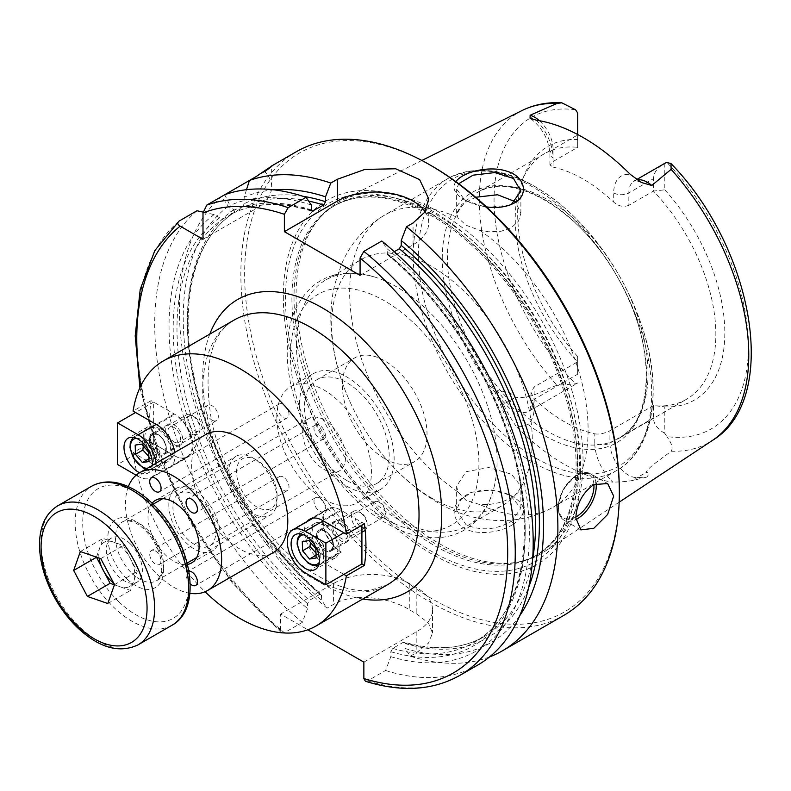 <?xml version="1.0" encoding="UTF-8"?>
<svg xmlns="http://www.w3.org/2000/svg" width="791" height="791" viewBox="0 0 791 791"><rect width="100%" height="100%" fill="white"/><g stroke="black" fill="none" stroke-linecap="round" stroke-linejoin="round"><path stroke-width="0.59" stroke-dasharray="3.96 2.97" d="M319.653 498.053A8.029 4.637 -120 0 0 315.639 497.658A8.029 4.637 -120 0 0 315.639 506.922A8.029 4.637 -120 0 0 323.667 511.559A8.029 4.637 -120 0 0 324.903 505.133A8.029 4.637 -120 0 0 319.653 498.053M190.226 583.926A8.029 4.637 60 0 1 187.704 571.517A8.029 4.637 60 0 1 188.891 571.151M283.316 477.072A8.029 4.637 -120 0 0 279.302 476.676A8.029 4.637 -120 0 0 279.302 485.951A8.029 4.637 -120 0 0 287.331 490.588A8.029 4.637 -120 0 0 288.567 484.151A8.029 4.637 -120 0 0 283.316 477.072M155.392 550.932A8.029 4.637 60 0 1 160.632 558.011A8.029 4.637 60 0 1 159.406 564.448A8.029 4.637 60 0 1 151.378 559.81A8.029 4.637 60 0 1 151.378 550.536A8.029 4.637 60 0 1 155.392 550.932M283.316 404.409A8.029 4.637 -120 0 0 279.302 404.003A8.029 4.637 -120 0 0 279.302 413.278A8.029 4.637 -120 0 0 287.331 417.915A8.029 4.637 -120 0 0 288.567 411.478A8.029 4.637 -120 0 0 283.316 404.409M319.653 425.38A8.029 4.637 -120 0 0 315.639 424.985A8.029 4.637 -120 0 0 315.639 434.259A8.029 4.637 -120 0 0 323.667 438.896A8.029 4.637 -120 0 0 324.903 432.459A8.029 4.637 -120 0 0 319.653 425.38M174.692 452.492A25.48 14.713 60 0 1 169.66 467.708A25.48 14.713 60 0 1 156.925 466.453L133.076 452.679L151.13 442.258A152.95 88.305 60 0 1 149.618 420.585A152.95 88.305 60 0 1 151.13 400.651L174.979 414.415A25.48 14.713 60 0 1 191.62 436.869A25.48 14.713 60 0 1 187.714 457.287A25.48 14.713 60 0 1 174.979 456.021L151.13 442.258M174.218 442.001A8.839 5.102 -120 0 0 178.637 442.436A8.839 5.102 -120 0 0 178.637 432.232A8.839 5.102 -120 0 0 169.798 427.13A8.839 5.102 -120 0 0 168.443 434.21A8.839 5.102 -120 0 0 174.218 442.001M212.067 420.15A8.839 5.102 -120 0 0 216.487 420.585A8.839 5.102 -120 0 0 216.487 410.381A8.839 5.102 -120 0 0 207.647 405.279A8.839 5.102 -120 0 0 206.293 412.358A8.839 5.102 -120 0 0 212.067 420.15M151.13 400.651L133.076 411.073M133.076 452.679A152.95 88.305 -120 0 0 205.067 591.747M379.176 502.196A8.839 5.102 -120 0 0 374.756 501.761A8.839 5.102 -120 0 0 374.756 511.965A8.839 5.102 -120 0 0 383.586 517.067A8.839 5.102 -120 0 0 384.94 509.977A8.839 5.102 -120 0 0 379.176 502.196M341.326 524.047A8.839 5.102 60 0 1 347.091 531.839A8.839 5.102 60 0 1 345.736 538.918A8.839 5.102 60 0 1 336.907 533.816A8.839 5.102 60 0 1 336.907 523.612A8.839 5.102 60 0 1 341.326 524.047M361.912 525.234L361.912 522.347L341.326 510.462A25.48 14.713 -120 0 0 328.581 509.196A25.48 14.713 -120 0 0 324.676 529.614A25.48 14.713 -120 0 0 341.326 552.069L340.565 551.634A25.48 14.713 60 0 1 323.924 529.179A25.48 14.713 60 0 1 327.83 508.761A25.48 14.713 60 0 1 340.565 510.027L364.414 523.79M343.858 574.375L322.51 562.055A25.48 14.713 60 0 1 306.829 542.438A25.48 14.713 60 0 1 307.066 521.615M139.908 387.709L158.645 455.3L190.236 522.011L232.218 582.73L281.378 632.751L280.597 630.457L280.597 614.073L307.808 629.784M324.122 419.962A30.315 17.501 -120 0 0 308.965 418.459A30.315 17.501 -120 0 0 308.965 453.47A30.315 17.501 -120 0 0 339.28 470.971A30.315 17.501 -120 0 0 343.927 446.678A30.315 17.501 -120 0 0 324.122 419.962M194.368 494.869A30.315 17.501 60 0 1 214.183 521.585A30.315 17.501 60 0 1 209.536 545.879A30.315 17.501 60 0 1 179.211 528.378A30.315 17.501 60 0 1 179.211 493.366A30.315 17.501 60 0 1 194.368 494.869M205.729 434.575A67.977 39.243 -120 0 0 191.649 465.691A67.977 39.243 -120 0 0 221.322 534.103A67.977 39.243 -120 0 0 273.706 552.316M128.36 486.653A67.977 39.243 -120 0 0 125.492 503.897A67.977 39.243 -120 0 0 189.919 593.28M152.129 503.205A36.129 20.863 -120 0 0 148.006 516.899A36.129 20.863 -120 0 0 161.364 550.536A36.129 20.863 -120 0 0 187.477 564.418M168.829 504.876A36.129 20.863 -120 0 0 184.6 541.232A36.129 20.863 -120 0 0 212.433 550.912A36.129 20.863 -120 0 0 212.443 509.196A36.129 20.863 -120 0 0 176.304 488.334A36.129 20.863 -120 0 0 168.829 504.876M664.796 433.33C657.41 429.098 653.623 423.966 653.445 417.955L653.445 405.565L664.796 406.841L664.796 433.33A26.123 15.078 60 0 0 666.932 436.602A179.854 103.839 -120 0 0 748.405 346.606A179.854 103.839 -120 0 0 666.932 162.521M577.667 134.519L577.667 147.344A141.846 81.898 -120 0 0 544.633 153.612L476.815 192.777C510.65 169.996 580.218 209.032 617.356 276.949C656.392 342.701 654.8 420.713 618.661 438.461A141.846 81.898 60 0 1 547.738 431.431A141.846 81.898 60 0 1 447.439 257.708A141.846 81.898 60 0 1 476.815 192.777A141.846 81.898 60 0 1 618.661 274.665A141.846 81.898 60 0 1 618.661 438.461L686.479 399.297A141.846 81.898 -120 0 1 653.445 405.565L609.92 430.7L609.92 443.079L653.445 417.955M516.048 426.26C509.691 416.669 505.558 409.382 503.649 404.419A10.708 2.472 -39.7 0 1 506.843 402.312A26.123 15.078 -120 0 0 521.309 412.23A26.123 15.078 -120 0 0 528.734 411.29A26.123 15.078 -120 0 0 534.143 399.336A10.708 6.18 0 0 0 531.008 403.707A10.708 6.18 0 0 0 534.143 408.077A36.831 21.258 60 0 1 516.048 426.26A194.052 112.035 -120 0 0 612.877 482.164A36.831 21.258 60 0 1 594.783 443.079A10.708 6.18 180 0 0 609.92 443.079A26.123 15.078 -120 0 0 622.754 470.803A26.123 15.078 -120 0 0 637.22 477.576L646.82 477.082C649.441 473.888 649.154 472.365 645.95 472.534C648.333 467.125 661.82 458.661 671.114 451.216C673.23 448.329 671.836 443.464 666.932 436.602M577.667 374.202L577.667 356.533L577.667 374.202L534.143 399.336L534.143 386.947L531.008 392.326L534.143 398.852L534.143 408.077M544.633 153.612A141.846 81.898 -120 0 0 521.862 181.03A141.846 81.898 -120 0 0 515.257 218.553A141.846 81.898 -120 0 0 577.667 361.823L534.143 386.947M553.067 161.552L553.067 149.163A10.708 6.18 0 0 0 549.933 153.533A10.708 6.18 0 0 0 553.067 157.913L553.067 167.128L549.933 164.914L553.067 161.552L577.667 147.344L577.667 113.024M577.667 356.533A146.483 84.568 60 0 1 524.473 174.643A146.483 84.568 60 0 1 577.667 139.523M531.008 392.326L531.008 403.707C530.375 409.076 529.624 411.597 528.734 411.29L577.667 383.042A26.123 15.078 60 0 1 575.532 383.833L556.973 385.316C543.071 390.111 530.731 399.228 515.584 397.26C512.39 393.414 506.28 391.229 497.242 390.724L506.843 402.312L515.584 397.26M664.796 163.332L664.796 189.82L653.445 191.096L653.445 178.707C653.613 172.863 657.212 167.83 664.262 163.628M637.15 179.903A26.123 15.078 -120 0 0 634.253 180.961A26.123 15.078 -120 0 0 628.845 192.915L628.845 205.294L653.445 191.096A141.846 81.898 -120 0 1 686.479 399.297M511.559 521.229L520.903 508.306L510.185 495.156L491.616 489.955L471.762 492.259L460.708 499.704L456.654 510.165L466.047 524.74C480.958 531.147 496.125 529.98 511.559 521.229L513.517 524.067C499.002 534.083 470.526 536.288 459.581 524.71C449.763 511.886 453.342 501.257 470.299 492.803C485.021 488.472 498.903 489.56 511.945 496.076C526.717 504.787 527.241 514.12 513.517 524.067M296.081 295.231A202.901 117.147 -120 0 0 372.284 485.565A202.901 117.147 -120 0 0 519.954 561.709A202.901 117.147 -120 0 0 544.544 551.604A202.901 117.147 -120 0 0 541.014 319.495A202.901 117.147 -120 0 0 341.761 200.38A202.901 117.147 -120 0 0 320.721 216.625A202.901 117.147 -120 0 0 296.081 295.231M503.649 404.419C499.002 399.682 496.867 395.114 497.242 390.724M646.82 477.082L634.58 480.008C630.506 481.165 623.278 481.887 612.877 482.164M455.883 181.663C451.938 187.477 454.232 193.182 462.765 198.778C469.093 202.733 476.983 205.433 486.445 206.876M466.057 500.337L457.91 491.893L456.644 486.079L466.057 471.703L488.759 467.53L511.47 474.224L520.883 486.079L518.441 492.269L511.47 497.925L501.039 502.315L488.759 504.618L479.85 504.559L466.057 500.337M509.78 205.057L486.89 207.499L466.047 200.825L464.782 200.054L456.644 189.158L458.691 183.73M475.648 197.266L461.865 204.286L456.644 213.244L457.91 217.723L466.057 225.208L479.85 230.389L488.759 231.793L501.039 231.269L511.47 227.62L518.441 221.223L520.883 213.244L515.356 201.695M431.985 498.261A141.846 81.898 60 0 1 374.568 444.245A141.846 81.898 60 0 1 349.751 401.264A141.846 81.898 60 0 1 331.686 324.528A141.846 81.898 60 0 1 361.072 259.596A141.846 81.898 60 0 1 502.918 341.494A141.846 81.898 60 0 1 502.908 505.281A141.846 81.898 60 0 1 431.985 498.261M203 239.307L255.987 208.715A53.531 30.908 0 0 0 271.669 186.864A53.531 30.908 0 0 0 264.728 171.637L265.776 170.648M246.515 189.682L244.162 197.266L244.162 203.722L242.273 207.796L231.862 213.807L229.973 211.919L229.973 205.452L224.723 194.734L221.668 196.494A267.635 154.522 -120 0 0 179.389 309.756A267.635 154.522 -120 0 0 326.999 608.15L321.749 600.399L321.324 594.288L319.861 594.308L309.449 600.32L307.561 603.662L307.561 608.595L302.31 622.408L283.999 632.948M311.417 210.495A246.219 142.162 -120 0 0 231.862 213.807L231.783 213.847C254.524 202.476 281.299 201.616 312.089 211.266M249.412 180.477L264.728 171.637M203.05 212.097L214.134 214.598L219.73 217.822L224.209 218.227L234.62 212.215L233.928 209.635L228.332 206.402L221.668 196.494M319.861 594.308A246.219 142.162 -120 0 1 234.62 212.215L234.7 212.166C194.052 237.646 177.846 303.853 194.804 380.333C211.078 458.355 261.346 543.368 321.324 594.288M365.373 681.239L367.647 680.833L385.583 670.481L390.833 656.668L390.833 651.735L392.722 648.393L403.133 642.381L404.25 642.173L405.022 643.538L405.022 648.472L410.272 656.223A267.635 154.522 -120 0 0 489.54 656.935M410.272 656.223L416.847 652.427L428.465 643.103L432.529 633.057L428.465 623.09L416.847 614.034A267.635 154.522 60 0 1 409.283 609.663C389.498 597.353 353.389 592.261 333.584 604.354L326.999 608.15M296.279 151.753A267.635 154.522 -120 0 0 240.85 274.269A267.635 154.522 -120 0 0 357.67 543.605A267.635 154.522 -120 0 0 563.914 615.309M273.943 189.83A254.771 147.096 -120 0 0 244.162 197.266M311.347 205.007A254.771 147.096 -120 0 0 229.973 205.452M363.86 662.146L416.847 631.554A53.531 30.908 0 0 0 432.529 609.703A53.531 30.908 0 0 0 416.847 587.851L409.283 583.481A53.531 30.908 0 0 0 333.584 583.481L280.597 614.073M385.583 670.481A267.635 154.522 -120 0 0 477.764 665.053M196.979 210.752A267.635 154.522 -120 0 0 302.31 622.408M390.833 656.668A254.771 147.096 -120 0 0 529.337 532.007A254.771 147.096 -120 0 0 387.046 248.71L381.796 241.018M394.284 251.676L388.935 254.771L387.491 254.801L387.046 248.71M405.022 648.472A254.771 147.096 -120 0 0 519.766 615.616M360.073 275.357L413.06 244.765A53.531 30.908 0 0 0 428.742 222.914A53.531 30.908 0 0 0 425.064 211.652M628.845 205.294C623.644 207.361 618.602 206.313 613.707 202.13L613.707 192.915A36.831 21.258 60 0 1 630.407 174.485M594.783 443.079L594.783 433.864A141.846 81.898 60 0 1 534.143 398.852M594.783 433.864C599.667 434.477 604.71 433.428 609.92 430.7M553.067 167.128A141.846 81.898 60 0 1 613.707 202.13M664.796 189.82A146.483 84.568 60 0 1 724.813 332.981A146.483 84.568 60 0 1 664.796 406.841M346.834 480.503A59.889 34.577 60 0 1 307.709 427.733A59.889 34.577 60 0 1 316.884 379.739A59.889 34.577 60 0 1 376.773 414.316A59.889 34.577 60 0 1 376.773 483.469A59.889 34.577 60 0 1 346.834 480.503M384.683 458.651A59.889 34.577 -120 0 0 414.622 461.618A59.889 34.577 -120 0 0 414.622 392.465A59.889 34.577 -120 0 0 354.734 357.888A59.889 34.577 -120 0 0 345.558 405.882A59.889 34.577 -120 0 0 384.683 458.651M276.81 417.401A66.909 38.63 60 0 1 290.663 386.769A66.909 38.63 60 0 1 357.572 425.4A66.909 38.63 60 0 1 357.572 502.661A66.909 38.63 60 0 1 306.018 484.735A66.909 38.63 60 0 1 276.81 417.401M299.522 404.29A66.909 38.63 60 0 1 313.374 373.659A66.909 38.63 60 0 1 380.283 412.289A66.909 38.63 60 0 1 380.283 489.55A66.909 38.63 60 0 1 328.72 471.624A66.909 38.63 60 0 1 299.522 404.29M296.487 344.856A141.846 81.898 60 0 1 325.872 279.915A141.846 81.898 60 0 1 374.272 276.899A141.846 81.898 60 0 1 494.533 485.19A141.846 81.898 60 0 1 467.708 525.6A141.846 81.898 60 0 1 396.785 518.58A141.846 81.898 60 0 1 296.487 344.856M283.336 296.615A210.228 121.379 -120 0 0 506.319 573.999A210.228 121.379 -120 0 0 506.319 276.702A210.228 121.379 -120 0 0 283.336 296.615M431.995 166.1A264.955 152.97 -120 0 0 244.637 274.269A264.955 152.97 -120 0 0 431.985 598.777A264.955 152.97 -120 0 0 619.343 490.608M228.332 206.402A254.771 147.096 -120 0 0 321.749 600.399M214.134 214.598A254.771 147.096 -120 0 0 307.561 608.595M294.015 297.297A201.834 116.534 -120 0 0 369.822 486.623A201.834 116.534 -120 0 0 516.701 562.371A201.834 116.534 -120 0 0 537.653 554.491A201.834 116.534 -120 0 0 537.653 321.433A201.834 116.534 -120 0 0 335.819 204.909A201.834 116.534 -120 0 0 318.526 219.107A201.834 116.534 -120 0 0 294.015 297.297M324.972 524.314A20.072 11.588 -120 0 0 314.937 523.316A20.072 11.588 -120 0 0 314.937 546.492A20.072 11.588 -120 0 0 335.008 558.09A20.072 11.588 -120 0 0 338.083 542.003A20.072 11.588 -120 0 0 324.972 524.314M324.972 530.87A12.043 6.951 -120 0 0 318.951 530.277A12.043 6.951 -120 0 0 318.951 544.178A12.043 6.951 -120 0 0 330.994 551.129A12.043 6.951 -120 0 0 332.843 541.479A12.043 6.951 -120 0 0 324.972 530.87M341.326 521.427A12.043 6.951 -120 0 0 335.305 520.834A12.043 6.951 -120 0 0 335.305 534.736A12.043 6.951 -120 0 0 347.348 541.697A12.043 6.951 -120 0 0 349.187 532.046A12.043 6.951 -120 0 0 341.326 521.427M361.912 522.347L343.858 532.768M351.352 516.721A11.153 6.437 60 0 1 353.656 511.263A11.153 6.437 60 0 1 359.233 511.817A11.153 6.437 60 0 1 367.113 525.115A11.153 6.437 60 0 1 367.113 525.471A11.153 6.437 60 0 1 364.809 530.573A11.153 6.437 60 0 1 356.355 527.735A11.153 6.437 60 0 1 351.352 516.721M337.945 547.609A18.351 10.599 60 0 1 334.148 556.597A18.351 10.599 60 0 1 315.797 545.998A18.351 10.599 60 0 1 315.797 524.809A18.351 10.599 60 0 1 329.709 529.486A18.351 10.599 60 0 1 337.945 547.609M354.932 516.642A8.622 4.973 -120 0 0 361.141 526.994A8.622 4.973 -120 0 0 367.113 523.405A8.622 4.973 -120 0 0 361.022 512.855A8.622 4.973 -120 0 0 354.932 516.642M315.965 552.978L316.904 554.738L323.529 553.74L316.133 558.011M316.904 554.738L316.034 555.242M308.905 540.599L316.301 536.328L309.686 537.316L310.448 542.428M309.686 537.316L302.281 541.598M323.529 553.74L323.984 548.786L323.232 544.534L315.827 548.816M323.232 544.534L316.301 536.328M157.864 460.619A20.072 11.588 -120 0 0 167.9 461.608A20.072 11.588 -120 0 0 167.9 438.432A20.072 11.588 -120 0 0 147.828 426.843A20.072 11.588 -120 0 0 144.753 442.93A20.072 11.588 -120 0 0 157.864 460.619M157.864 454.064A12.043 6.951 -120 0 0 163.885 454.657A12.043 6.951 -120 0 0 163.885 440.745A12.043 6.951 -120 0 0 151.842 433.794A12.043 6.951 -120 0 0 150.003 443.444A12.043 6.951 -120 0 0 157.864 454.064M152.307 465.415A20.072 11.588 60 0 1 148.224 472.969A20.072 11.588 60 0 1 139.641 472.731M174.218 444.621A12.043 6.951 -120 0 0 180.239 445.214A12.043 6.951 -120 0 0 180.239 431.313A12.043 6.951 -120 0 0 168.196 424.352A12.043 6.951 -120 0 0 166.347 434.002A12.043 6.951 -120 0 0 174.218 444.621M174.218 455.586A25.48 14.713 -120 0 0 186.953 456.852A25.48 14.713 -120 0 0 190.858 436.434A25.48 14.713 -120 0 0 174.218 413.98L153.632 402.095L153.632 443.702L174.218 455.586L138.188 476.39A25.48 14.713 -120 0 0 150.923 477.655A25.48 14.713 -120 0 0 156.054 463.249M136.131 475.203L138.188 476.39M153.632 443.702L117.592 464.505M153.632 402.095L135.577 412.516M200.004 428.643A11.153 6.437 60 0 1 200.014 428.999A11.153 6.437 60 0 1 197.701 434.101A11.153 6.437 60 0 1 189.257 431.263A11.153 6.437 60 0 1 184.254 420.248A11.153 6.437 60 0 1 186.557 414.791A11.153 6.437 60 0 1 192.134 415.344A11.153 6.437 60 0 1 200.004 428.643M144.901 437.314A18.351 10.599 60 0 1 148.688 428.327A18.351 10.599 60 0 1 167.049 438.926A18.351 10.599 60 0 1 167.039 460.125A18.351 10.599 60 0 1 153.128 455.448A18.351 10.599 60 0 1 144.901 437.314M200.004 426.656A8.622 4.973 -120 0 0 193.924 416.373A8.622 4.973 -120 0 0 187.823 419.892A8.622 4.973 -120 0 0 193.914 430.452A8.622 4.973 -120 0 0 200.014 426.932A8.622 4.973 -120 0 0 200.004 426.656M148.935 458.76L156.43 457.267L156.124 448.062L149.202 439.855L142.578 440.844L135.182 445.115M149.202 439.855L141.797 444.127M156.124 448.062L148.718 452.333M156.43 457.267L149.024 461.539M142.578 440.844L143.339 445.956M148.856 456.506L149.806 458.256M130.139 543.684A25.49 14.722 -120 0 0 111.61 537.979A25.49 14.722 -120 0 0 111.61 567.414A25.49 14.722 -120 0 0 137.1 582.127A25.49 14.722 -120 0 0 130.139 543.684M99.063 558.05A25.49 14.722 60 0 1 99.715 547.876A25.49 14.722 60 0 1 104.036 542.349A25.49 14.722 60 0 1 113.261 541.973A25.49 14.722 60 0 1 122.575 548.054A25.49 14.722 60 0 1 130.327 558.515A25.49 14.722 60 0 1 133.857 580.96A25.49 14.722 60 0 1 129.526 586.497A25.49 14.722 60 0 1 120.301 586.873A25.49 14.722 60 0 1 113.716 583.165M96.443 557.131L103.057 538.434L123.465 545.523L137.199 571.517L130.505 590.412L114.418 584.826M100.764 558.634L123.465 545.523M114.487 584.628L137.199 571.517M80.346 551.545L103.057 538.434M107.803 603.523L130.505 590.412M276 502.156A28.634 16.532 -120 0 0 277.077 495.265A28.634 16.532 -120 0 0 256.828 460.184A28.634 16.532 -120 0 0 236.697 469.409A28.634 16.532 -120 0 0 252.448 503.867A28.634 16.532 -120 0 0 276 502.156M275.802 507.812A33.993 19.627 60 0 1 270.038 515.188A33.993 19.627 60 0 1 240.345 501.998A33.993 19.627 60 0 1 230.28 463.704A33.993 19.627 60 0 1 236.044 456.318A33.993 19.627 60 0 1 253.041 457.999A33.993 19.627 60 0 1 277.077 499.635A33.993 19.627 60 0 1 275.802 507.812M156.925 466.453L174.979 456.021M156.925 424.846L174.979 414.415M310.873 577.252A152.95 88.305 60 0 1 202.714 389.923A152.95 88.305 60 0 1 234.393 319.9C210.96 333.426 203.158 365.936 211.009 417.44C222.479 479.475 270.611 549.794 318.902 576.461C338.726 587.505 355.94 592.103 370.564 590.234L387.353 584.826A152.95 88.305 60 0 1 310.873 577.252M322.51 520.448L340.565 510.027M322.51 562.055L340.565 551.634M209.803 334.109A169.007 97.58 -120 0 0 322.224 583.807A169.007 97.58 -120 0 0 362.753 599.024M140.847 385.751A262.286 151.427 -120 0 0 280.597 630.457M634.58 480.008A10.708 8.385 87.1 0 1 637.22 477.576L645.95 472.534M575.532 109.751A179.854 103.839 -120 0 0 494.059 199.757A179.854 103.839 -120 0 0 575.532 383.833M539.432 120.716A26.123 15.078 -120 0 1 553.067 149.163L577.667 134.964M613.707 192.915A10.708 6.18 180 0 0 628.845 192.915L653.445 178.707M522.208 110.473A190.542 110.008 -120 0 0 479.306 199.54A190.542 110.008 -120 0 0 556.973 385.316M671.114 451.216A190.542 110.008 -120 0 0 712.632 440.29M479.85 230.389A168.612 97.342 60 0 1 581.019 379.116A168.612 97.342 60 0 1 553.186 507.16A168.612 97.342 60 0 1 479.85 504.559M457.91 491.893A168.612 97.342 60 0 1 349.652 292.304A168.612 97.342 60 0 1 384.574 215.122A168.612 97.342 60 0 1 457.91 217.723M532.442 462.112A168.612 97.342 60 0 1 413.218 255.612A168.612 97.342 60 0 1 448.131 178.43A168.612 97.342 60 0 1 616.743 275.772A168.612 97.342 60 0 1 616.743 470.467A168.612 97.342 60 0 1 532.442 462.112M593.932 484.517A25.154 14.525 120 0 0 575.433 476.212A25.154 14.525 120 0 0 558.406 506.794A25.154 14.525 120 0 0 575.828 517.037M596.117 483.439A26.765 15.454 120 0 0 590.709 473.769A26.765 15.454 120 0 0 570.084 480.938A26.765 15.454 120 0 0 558.406 507.871A26.765 15.454 120 0 0 563.953 520.122A26.765 15.454 120 0 0 575.868 519.578M255.987 208.715L255.987 176.68M303.042 196.297A248.898 143.705 -120 0 0 244.162 203.722M308.668 201.072A246.219 142.162 -120 0 0 242.273 207.796M311.347 209.922A248.898 143.705 -120 0 0 229.973 211.919M416.847 631.554L416.847 652.427M333.584 583.481L333.584 604.354M409.283 583.481L409.283 609.663M416.847 587.851L416.847 614.034M367.647 680.833A267.635 154.522 -120 0 0 459.828 675.405M179.043 221.104A267.635 154.522 -120 0 0 284.374 632.76M390.833 651.735A248.898 143.705 -120 0 0 525.184 529.604A248.898 143.705 -120 0 0 387.046 253.624M392.722 648.393A246.219 142.162 -120 0 0 474.195 642.381A246.219 142.162 -120 0 0 518.263 469.498A246.219 142.162 -120 0 0 388.935 254.771M403.133 642.381A246.219 142.162 -120 0 0 484.606 636.379A246.219 142.162 -120 0 0 532.64 558.871M405.022 643.538A248.898 143.705 -120 0 0 528.714 587.179M413.06 244.765L413.06 222.963M536.367 120.192A36.831 21.258 60 0 1 553.067 157.913M442.268 258.509A144.526 83.441 60 0 1 544.455 199.5A144.526 83.441 60 0 1 646.652 376.506A144.526 83.441 60 0 1 544.455 435.505A144.526 83.441 60 0 1 442.268 258.509M384.683 518.58A133.284 76.954 60 0 1 303.062 308.223A133.284 76.954 60 0 1 466.295 402.461A133.284 76.954 60 0 1 384.683 518.58M418.38 254.811A165.932 95.8 60 0 1 535.715 187.071A165.932 95.8 60 0 1 653.05 390.299A165.932 95.8 60 0 1 535.715 458.038A165.932 95.8 60 0 1 418.38 254.811M431.639 213.857A206.718 119.342 -120 0 0 285.472 298.247A206.718 119.342 -120 0 0 431.639 551.426A206.718 119.342 -120 0 0 577.806 467.026A206.718 119.342 -120 0 0 431.639 213.857M233.928 209.635A248.898 143.705 -120 0 0 321.749 595.465M224.209 218.227A246.219 142.162 -120 0 0 309.449 600.32M219.73 217.822A248.898 143.705 -120 0 0 307.561 603.662M291.919 298.514A201.834 116.534 -120 0 0 380.026 501.632A201.834 116.534 -120 0 0 535.556 555.707A201.834 116.534 -120 0 0 566.494 393.967A201.834 116.534 -120 0 0 434.635 216.111A201.834 116.534 -120 0 0 333.723 206.115A201.834 116.534 -120 0 0 291.919 298.514M341.326 552.069L305.286 572.872M341.326 510.462L323.272 520.883M333.426 544.564A11.153 6.437 -120 0 0 325.239 531.097A11.153 6.437 -120 0 0 319.969 530.712A11.153 6.437 -120 0 0 319.969 543.585A11.153 6.437 -120 0 0 331.122 550.022A11.153 6.437 -120 0 0 333.426 544.564M324.646 530.751A11.964 6.911 60 0 1 332.457 549.577A11.964 6.911 60 0 1 317.814 541.776A11.964 6.911 60 0 1 324.646 530.751M310.052 533.767A18.351 10.599 -120 0 0 301.371 533.134A18.351 10.599 -120 0 0 301.371 554.323A18.351 10.599 -120 0 0 319.732 564.922A18.351 10.599 -120 0 0 323.519 555.935A18.351 10.599 -120 0 0 310.052 533.767M303.566 534.805A16.453 9.502 60 0 1 308.757 536.12A16.453 9.502 60 0 1 319.109 548.489A16.453 9.502 60 0 1 319.376 562.193M174.218 413.98L156.163 424.401M150.567 439.697A11.153 6.437 -120 0 0 158.744 453.164A11.153 6.437 -120 0 0 164.014 453.55A11.153 6.437 -120 0 0 164.014 440.676A11.153 6.437 -120 0 0 152.871 434.239A11.153 6.437 -120 0 0 150.567 439.697M158.19 454.172A11.964 6.911 60 0 1 150.379 435.347A11.964 6.911 60 0 1 165.022 443.148A11.964 6.911 60 0 1 158.19 454.172M143.942 467.817A18.351 10.599 -120 0 0 152.623 468.45A18.351 10.599 -120 0 0 152.623 447.251A18.351 10.599 -120 0 0 134.272 436.652A18.351 10.599 -120 0 0 130.475 445.64A18.351 10.599 -120 0 0 143.942 467.817M136.457 438.323A16.453 9.502 60 0 1 152.406 453.055A16.453 9.502 60 0 1 147.235 468.341M131.771 573.139A33.993 19.627 -120 0 0 156.489 580.752A33.993 19.627 -120 0 0 156.489 541.499A33.993 19.627 -120 0 0 122.496 521.872A33.993 19.627 -120 0 0 116.732 529.258A33.993 19.627 -120 0 0 131.771 573.139M126.768 578.755A39.342 22.712 60 0 1 117.355 518.758A39.342 22.712 60 0 1 162.986 562.974A39.342 22.712 60 0 1 126.768 578.755M118.69 601.615A74.937 43.268 -120 0 0 187.675 571.547A74.937 43.268 -120 0 0 100.764 487.325A74.937 43.268 -120 0 0 118.69 601.615M172.062 625.216A80.287 46.353 60 0 1 113.686 607.231A80.287 46.353 60 0 1 78.161 503.58A80.287 46.353 60 0 1 91.776 486.149M57.713 505.815A80.287 46.353 -120 0 0 44.088 523.247A80.287 46.353 -120 0 0 79.624 626.897A80.287 46.353 -120 0 0 138 644.883M315.639 497.658L187.704 571.517M323.667 511.559L195.733 585.419M279.302 476.676L151.378 550.536M287.331 490.588L159.406 564.448M279.302 404.003L151.378 477.863M287.331 417.915L159.406 491.775M315.639 424.985L187.704 498.844M323.667 438.896L195.733 512.756M207.647 405.279L169.798 427.13M216.487 420.585L178.637 442.436M169.66 467.708L187.714 457.287M374.756 501.761L336.907 523.612M383.586 517.067L345.736 538.918M309.775 519.183L327.83 508.761M308.965 418.459L179.211 493.366M339.28 470.971L209.536 545.879M176.304 488.334L155.491 500.357M212.433 550.912L191.62 562.935M521.862 181.03L524.473 174.643M641.471 182.503C630.961 178.736 635.905 181.663 634.253 180.961L636.656 179.577M510.185 495.156L511.945 496.076M471.762 492.259L470.299 492.803M421.87 160.464L341.761 200.38M619.165 502.186L544.544 551.604M520.883 508.306L520.883 486.079M456.644 510.165L456.644 486.079M508.969 205.393L510.65 204.731M464.782 200.054L462.765 198.778M520.883 213.244L520.883 191.373M456.644 213.244L456.644 189.158M374.568 444.245C392.148 468.648 412.882 487.899 436.761 501.988C467.669 520.725 512.578 529.891 553.186 507.16L616.743 470.467C653.752 449.822 663.194 389.844 642.292 327.296C626.868 281.665 602.267 242.995 568.472 211.276C523.978 172.023 483.874 161.067 448.131 178.43L384.574 215.122C364.908 226.888 350.551 243.242 341.504 264.194L334.682 284.691C330.935 300.847 329.916 317.547 331.627 334.781C333.881 357.216 339.922 379.373 349.751 401.264M580.881 529.901L563.953 520.122L561.778 518.431L558.99 513.853L557.952 506.25L563.291 489.006L575.472 475.658L580.802 473.097L590.709 473.769L607.646 483.548M271.669 186.864L271.669 166.07M432.529 609.703L432.529 633.057M387.481 254.801C439.628 297.861 485.545 366.816 507.901 435.722C539.314 528.437 524.453 615.2 474.195 642.381L484.606 636.379C462.162 649.144 435.376 651.072 404.25 642.173M428.742 222.914L428.742 198.887M549.933 164.914L549.933 153.533C548.657 139.058 542.033 127.282 530.069 118.205M376.773 483.469L414.622 461.618M316.884 379.739L354.734 357.888M357.572 502.661L380.283 489.55M290.663 386.769L313.374 373.659M374.272 276.899C336.877 266.676 310.27 278.145 294.45 311.298C290 322.164 287.627 334.385 287.331 347.951C284.76 409.946 332.072 493.179 386.898 523.484C403.885 533.322 420.466 538.068 436.632 537.722C446.786 537.396 456.071 534.805 464.475 529.94C479.939 520.468 489.965 505.548 494.533 485.19M467.708 525.6L502.908 505.281M325.872 279.915L361.072 259.596M516.701 562.371L519.954 561.709M318.526 219.107L320.721 216.625M335.819 204.909L333.723 206.115C360.548 191.254 393.473 194.655 432.499 216.319C486.465 246.743 539.373 315.777 562.144 385.82C572.773 418.034 577.321 447.973 575.799 475.638C572.941 514.763 559.524 541.449 535.556 555.707L537.653 554.491M314.937 523.316L295.251 534.686M335.008 558.09L315.322 569.451M335.305 520.834L318.951 530.277M347.348 541.697L330.994 551.129M328.581 509.196L313.236 518.056M353.656 511.263L319.969 530.712C320.306 529.97 321.927 530.118 324.834 531.137C329.887 534.172 332.655 539.244 333.13 546.363L331.122 550.022L361.912 532.244M361.022 512.855L359.233 511.817M367.113 523.405L367.113 525.471M315.797 524.809L300.343 533.846M318.595 565.456L334.148 556.597M147.828 426.843L128.152 438.204M167.9 461.608L148.224 472.969M168.196 424.352L151.842 433.794M180.239 445.214L163.885 454.657M186.953 456.852L150.923 477.655M197.701 434.101L164.014 453.55C165.902 454.093 166.308 450.959 165.23 444.137C163.322 439.282 160.583 436.009 156.994 434.308L152.871 434.239L186.557 414.791M193.924 416.373L192.134 415.344M200.014 426.932L200.014 428.999M167.039 460.125L152.623 468.45L149.153 469.459L145.94 469.093M148.688 428.327L133.244 437.374M111.61 537.979L104.036 542.349M137.1 582.127L129.526 586.497M256.828 460.184L253.041 457.999M277.077 495.265L277.077 499.635M153.138 504.183L122.496 521.872C124.741 520.211 128.557 520.379 133.966 522.376C140.758 524.621 153.978 536.506 159.97 555.064L161.769 570.697L160.484 575.858L156.489 580.752L187.131 563.054M196.672 557.546L270.038 515.188M162.689 498.676L236.044 456.318"/><path stroke-width="1.19" d="M188.891 571.151A8.029 4.637 60 0 1 191.719 571.913A8.029 4.637 60 0 1 196.969 578.992A8.029 4.637 60 0 1 195.733 585.419A8.029 4.637 60 0 1 190.226 583.926M155.392 478.268A8.029 4.637 60 0 1 160.632 485.338A8.029 4.637 60 0 1 159.406 491.775A8.029 4.637 60 0 1 151.378 487.137A8.029 4.637 60 0 1 151.378 477.863A8.029 4.637 60 0 1 155.392 478.268M191.719 499.24A8.029 4.637 60 0 1 196.969 506.319A8.029 4.637 60 0 1 195.733 512.756A8.029 4.637 60 0 1 187.704 508.119A8.029 4.637 60 0 1 187.704 498.844A8.029 4.637 60 0 1 191.719 499.24M307.066 521.615A25.48 14.713 60 0 1 309.775 519.183A25.48 14.713 60 0 1 322.51 520.448L346.359 534.212A152.95 88.305 -120 0 0 272.608 393.463A152.95 88.305 -120 0 0 163.243 360.983A152.95 88.305 -120 0 0 133.076 411.073L156.925 424.846A25.48 14.713 60 0 1 174.692 452.492M346.359 534.212L364.414 523.79A152.95 88.305 60 0 1 364.414 565.397L346.359 575.818L343.858 574.375M205.067 591.747A152.95 88.305 -120 0 0 316.192 625.908A152.95 88.305 -120 0 0 346.359 575.818M364.414 565.397L361.912 563.953L361.912 525.234M365.363 681.249C401.353 692.451 432.835 690.503 459.828 675.405L477.764 665.053A267.635 154.522 -120 0 0 525.175 474.995A267.635 154.522 -120 0 0 381.796 241.018L363.86 251.37L360.073 258.014L360.073 275.357L284.374 231.654L284.374 214.312L288.161 207.667L306.097 197.315A267.635 154.522 -120 0 0 224.723 194.734L206.787 205.087L203 212.937L203 239.307L180.17 226.127C177.471 224.545 177.095 222.874 179.043 221.104L196.979 210.752L203.05 212.097M307.808 629.784L363.86 662.146L363.86 678.53L365.373 681.239M189.919 593.28A67.977 39.243 -120 0 0 207.549 590.521L273.706 552.316A67.977 39.243 -120 0 0 273.706 473.819A67.977 39.243 -120 0 0 205.729 434.575L139.562 472.771A67.977 39.243 -120 0 0 128.36 486.653M207.549 590.521A67.977 39.243 -120 0 0 207.549 512.024A67.977 39.243 -120 0 0 139.562 472.771M187.477 564.418A36.129 20.863 -120 0 0 191.62 562.935A36.129 20.863 -120 0 0 191.62 521.22A36.129 20.863 -120 0 0 155.491 500.357A36.129 20.863 -120 0 0 152.129 503.205M539.432 120.716A26.123 15.078 -120 0 0 530.118 115.229L556.973 103.453L561.808 102.8L575.532 109.751A26.123 15.078 60 0 1 577.667 113.024L577.667 134.519M636.656 179.577L664.796 163.332A26.123 15.078 60 0 1 666.932 162.521L671.005 163.569L671.114 169.353L651.794 185.47A26.123 15.078 -120 0 0 637.15 179.903M530.118 115.229L530.069 118.205L536.367 120.192A192.717 111.264 -120 0 1 630.407 174.485L641.471 182.503L651.794 185.47M486.445 206.876C495.285 208.122 503.353 207.41 510.65 204.731L513.517 203.416C529.248 195.763 525.6 176.591 507.001 171.251C488.927 165.092 462.31 172.24 455.883 181.663M458.691 183.73L473.038 175.187L494.741 172.567L513.478 178.489L520.883 191.017L511.559 204.216L509.78 205.057M515.356 201.695L497.529 194.754L475.648 197.266M575.818 517.917C576.629 503.818 582.621 492.714 593.794 484.596L607.646 483.548L613.668 496.066L607.646 514.447L593.794 528.299L580.881 529.901L575.818 517.917M265.776 170.648L271.669 166.07M264.728 171.637C276.672 162.847 273.755 164.528 255.987 176.68L249.412 180.477L246.515 189.682M224.723 194.734L249.412 180.477A267.635 154.522 -120 0 1 330.786 183.057L337.371 179.26L364.948 169.403L395.678 168.78L419.635 179.636L428.742 198.887L424.678 212.265L413.06 222.963L406.485 226.76L401.235 240.513L401.235 245.428L399.346 248.76L394.284 251.676M139.908 387.709L135.202 335.859L140.215 289.377L154.838 250.549L179.043 221.104M489.54 656.935A267.635 154.522 -120 0 0 502.453 650.795A267.635 154.522 -120 0 0 549.874 460.738A267.635 154.522 -120 0 0 406.485 226.76M502.453 650.795L563.914 615.309A267.635 154.522 -120 0 0 619.343 492.793A267.635 154.522 -120 0 0 430.096 165.012A267.635 154.522 -120 0 0 296.279 151.753L271.254 166.199M306.097 197.315L311.347 205.007L311.347 209.922L312.099 211.266L323.648 205.057L325.536 201.725L325.536 196.811A254.771 147.096 -120 0 0 273.943 189.83M325.536 196.811L330.786 183.057M283.999 632.948L281.477 632.83M519.766 615.616A254.771 147.096 -120 0 0 401.235 240.513M425.064 211.652A53.531 30.908 0 0 0 337.371 201.062L284.374 231.654M619.343 492.793L619.343 490.608A264.955 152.97 -120 0 0 431.995 166.1L430.096 165.012M305.286 535.675A20.072 11.588 60 0 1 318.407 553.364A20.072 11.588 60 0 1 315.322 569.451A20.072 11.588 60 0 1 295.251 557.863A20.072 11.588 60 0 1 295.251 534.686A20.072 11.588 60 0 1 305.286 535.675M305.286 531.265A25.48 14.713 -120 0 0 292.551 530A25.48 14.713 -120 0 0 288.646 550.417A25.48 14.713 -120 0 0 305.286 572.872L325.882 584.757L325.882 543.15L305.286 531.265L323.272 520.883M343.858 532.768L325.882 543.15M361.912 563.953L325.882 584.757M302.587 550.803L302.281 541.598L308.905 540.599L315.827 548.816L316.133 558.011L309.508 559.01L302.587 550.803L309.983 546.522L315.965 552.978M316.034 555.242L309.508 559.01M310.448 542.428L309.983 546.522M139.641 472.731A20.072 11.588 60 0 1 138.188 471.98A20.072 11.588 60 0 1 125.077 454.291A20.072 11.588 60 0 1 128.152 438.204A20.072 11.588 60 0 1 144.278 444.305A20.072 11.588 60 0 1 152.307 465.415M156.054 463.249A25.48 14.713 -120 0 0 138.188 434.783L117.592 422.898L117.592 464.505L136.131 475.203M135.577 412.516L117.592 422.898M148.718 452.333L149.024 461.539L142.4 462.537L135.479 454.321L135.182 445.115L141.797 444.127L148.718 452.333M142.4 462.537L148.935 458.76M143.339 445.096L142.884 450.049L135.479 454.321M142.884 450.049L148.856 456.506M113.716 583.165A25.49 14.722 60 0 1 103.235 570.331A25.49 14.722 60 0 1 99.063 558.05M114.418 584.826L110.097 583.323L96.443 557.131M100.764 558.634L114.487 584.628L107.803 603.523L87.386 596.434L73.662 570.44L80.346 551.545L100.764 558.634M73.662 570.44L96.373 557.329M87.386 596.434L110.097 583.323M163.243 360.983L234.393 319.9A152.95 88.305 60 0 1 387.353 408.215A152.95 88.305 60 0 1 387.353 584.826L316.192 625.908M362.753 599.024A169.007 97.58 -120 0 0 406.732 397.023A169.007 97.58 -120 0 0 209.803 334.109M180.17 226.127A262.286 151.427 -120 0 0 140.847 385.751M363.86 678.53A262.286 151.427 -120 0 0 507.674 550.645A262.286 151.427 -120 0 0 360.073 258.014M284.374 214.312A262.286 151.427 -120 0 0 203 212.937M671.005 163.569C753.289 247.899 781.024 398.644 712.632 440.29A190.542 110.008 -120 0 0 671.114 169.353M556.973 103.453A190.542 110.008 -120 0 0 522.208 110.473L421.87 160.464M513.517 203.416L511.559 204.216M575.828 517.037A25.154 14.525 120 0 0 576.194 516.83A25.154 14.525 120 0 0 593.932 484.517M575.868 519.578A26.765 15.454 120 0 0 577.331 518.797A26.765 15.454 120 0 0 596.117 483.439M325.536 201.725A248.898 143.705 -120 0 0 303.042 196.297M323.648 205.057A246.219 142.162 -120 0 0 308.668 201.072M313.236 211.059A246.219 142.162 -120 0 0 311.417 210.495M288.161 207.667A267.635 154.522 -120 0 0 206.787 205.087M459.828 675.405A267.635 154.522 -120 0 0 507.249 485.348A267.635 154.522 -120 0 0 363.86 251.37M532.64 558.871A246.219 142.162 -120 0 0 399.346 248.76M528.714 587.179A248.898 143.705 -120 0 0 401.235 245.428M337.371 201.062L337.371 179.26M319.376 562.193A16.453 9.502 60 0 1 300.976 554.55A16.453 9.502 60 0 1 303.566 534.805M156.163 424.401L138.188 434.783M147.235 468.341A16.453 9.502 60 0 1 142.548 467.006A16.453 9.502 60 0 1 130.901 450.475A16.453 9.502 60 0 1 136.457 438.323M91.776 486.149A80.287 46.353 60 0 1 172.062 532.501A80.287 46.353 60 0 1 172.062 625.216C201.824 609.278 192.767 548.084 159.762 511.243C151.308 501.494 142.271 493.999 132.631 488.759C117.454 480.661 103.839 479.791 91.776 486.149L57.713 505.815C46.175 513.082 40.123 525.313 39.55 542.497C39.263 553.463 41.231 565.041 45.453 577.232C52.374 596.612 62.924 613.302 77.113 627.312C98.885 647.809 119.174 653.663 138 644.883A80.287 46.353 -120 0 0 138 552.167A80.287 46.353 -120 0 0 57.713 505.815M77.053 625.651A74.937 43.268 60 0 1 59.127 511.362A74.937 43.268 60 0 1 146.038 595.583A74.937 43.268 60 0 1 77.053 625.651M712.632 440.29L619.165 502.186M561.808 102.8C547.421 102.009 534.222 104.56 522.208 110.473M313.236 518.056L292.551 530M361.912 532.244L364.809 530.573M300.343 533.846L297.426 538.77L297.1 544.099L300.629 554.649L308.144 563.172L312.84 565.516L318.595 565.456M145.94 469.093L143.003 467.916L133.521 458.167L130.001 447.627L130.317 442.288L133.244 437.374M187.131 563.054L196.672 557.546M153.138 504.183L162.689 498.676M138 644.883L172.062 625.216"/></g></svg>
